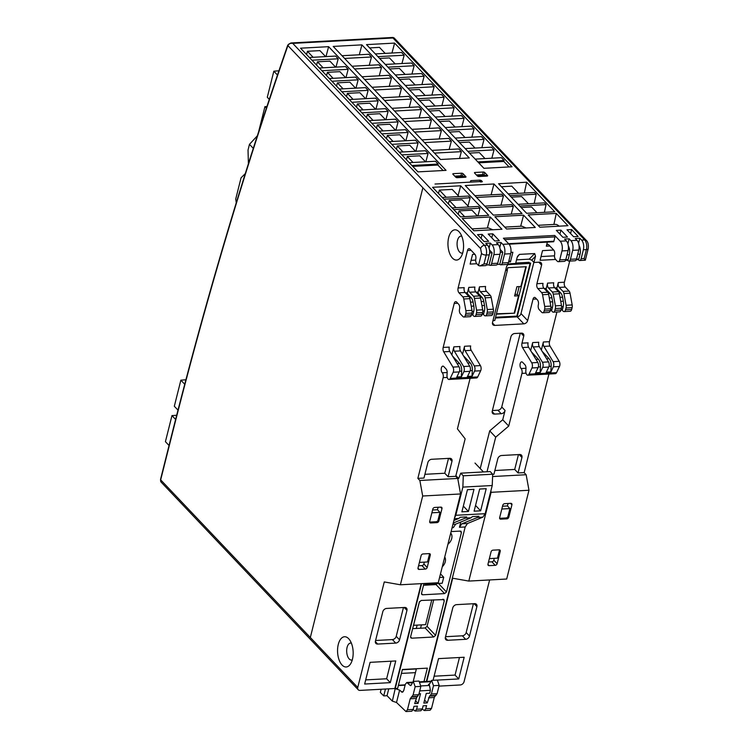 <?xml version="1.0" encoding="UTF-8"?>
<svg xmlns="http://www.w3.org/2000/svg" width="749" height="749" viewBox="0 0 749 749"><rect width="100%" height="100%" fill="white"/><g stroke="black" fill="none" stroke-linecap="round" stroke-linejoin="round"><path stroke-width="1.12" d="M477.263 175.875L485.998 175.397L486.653 176.09M476.907 175.5L485.998 175.397M484.154 175.219L484.06 175.116A1.105 0.487 14.1 0 0 482.599 174.629L476.401 174.957M455.242 176.67L461.983 176.305L464.558 176.558L465.223 177.251M455.598 177.045L464.558 176.558M498.572 183.739L526.669 182.213L554.737 211.78L526.631 213.296L498.572 183.739M556.282 213.409L567.948 225.692L539.842 227.219L528.185 214.926L556.282 213.409L553.895 224.457M523.598 215.178L535.263 227.462L506.549 229.016L494.883 216.733L523.598 215.178L520.649 226.254M465.269 185.537L493.984 183.982L522.053 213.549L493.338 215.103L465.269 185.537M440.562 159.5L333.211 46.419L361.926 44.865L469.267 157.945L440.562 159.5M417.942 171.877L300.527 48.189L328.624 46.672L446.048 170.36L417.942 171.877M394.611 43.096L512.026 166.784L483.92 168.31L366.504 44.622L394.611 43.096L391.97 53.02M421.2 583.658L394.854 688.509L360.035 690.4A3.567 2.621 -43.5 0 1 358.228 689.754A3.567 2.621 -43.5 0 1 357.76 687.46L384.265 581.936L400.387 584.782L422.689 496.007L419.852 480.484L417.858 478.377L443.155 377.655A3.567 1.826 -93.1 0 0 442.266 372.796A3.567 1.826 86.9 0 1 441.236 368.845A3.567 1.826 86.9 0 1 442.856 366.139A3.567 1.826 86.9 0 1 443.829 366.598L446.114 369.014A3.567 1.826 86.9 0 1 447.162 372.815L447.003 375.183A3.567 1.826 -93.1 0 0 449.026 379.453A3.567 1.826 -93.1 0 0 450.224 378.423L453.173 372.244A3.567 1.826 -93.1 0 0 452.92 367.085L443.708 351.815A3.567 1.826 86.9 0 1 443.174 347.433L454.212 303.467A3.567 1.826 86.9 0 1 455.682 301.66A3.567 1.826 86.9 0 1 456.656 302.119L458.65 304.225A3.567 1.826 86.9 0 1 459.54 309.075A3.567 1.826 -93.1 0 0 460.429 313.934L462.919 316.555A3.567 1.826 -93.1 0 0 463.893 317.024A3.567 1.826 -93.1 0 0 465.363 315.217L465.822 313.4A3.567 1.826 -93.1 0 0 465.887 310.695L463.743 298.982A3.567 1.826 -93.1 0 0 462.798 296.829L458.987 292.822A3.567 1.826 86.9 0 1 458.107 287.972L467.526 250.475A3.567 1.826 86.9 0 1 468.996 248.668A3.567 1.826 86.9 0 1 469.969 249.127L474.875 254.295A3.567 1.826 86.9 0 1 475.802 258.967A3.567 1.826 -93.1 0 0 476.729 263.639L478.489 265.492L479.894 265.923L485.567 265.614A3.567 1.826 -93.1 0 0 487.037 263.807L489.284 254.866A7.125 3.661 -93.1 0 0 487.515 245.166L485.764 243.313L490.342 243.069L492.093 244.914A7.125 3.661 86.9 0 1 493.863 254.623L491.616 263.564A3.567 1.826 86.9 0 1 490.146 265.371A3.567 1.826 86.9 0 1 489.172 264.912L486.56 264.949M492.093 244.914L498.207 244.586L496.447 242.742L501.034 242.489L502.785 244.333A7.125 3.661 86.9 0 1 504.554 254.042L502.307 262.983A3.567 1.826 86.9 0 1 500.838 264.79A3.567 1.826 86.9 0 1 499.864 264.331L497.242 264.378M502.785 244.333L508.899 244.005L503.403 238.219L554.719 235.439L560.215 241.225A7.125 3.661 86.9 0 1 561.984 250.934L559.737 259.875A3.567 1.826 86.9 0 1 558.267 261.682A3.567 1.826 86.9 0 1 557.293 261.223L555.533 259.369A3.567 1.826 86.9 0 1 554.606 254.697A3.567 1.826 -93.1 0 0 553.68 250.026L542.501 250.643L540.076 260.296L555.618 259.454M560.215 241.225L566.319 240.897L564.568 239.053L569.146 238.8L570.897 240.644A7.125 3.661 86.9 0 1 572.676 250.353L570.429 259.294A3.567 1.826 86.9 0 1 568.959 261.101A3.567 1.826 86.9 0 1 567.985 260.643L567.536 260.165M570.897 240.644L577.011 240.317L575.26 238.472L579.838 238.219L581.589 240.073A7.125 3.661 86.9 0 1 583.368 249.773L581.121 258.714A3.567 1.826 86.9 0 1 579.642 260.521A3.567 1.826 86.9 0 1 578.677 260.062L578.228 259.594M482.3 181.483L435.038 184.039L471.299 182.082L470.466 181.202L470.887 180.621L480.053 180.135L481.467 180.603L482.206 181.857M470.466 181.202L470.887 180.621L470.69 181.436M578.172 236.469L573.594 236.721L567.021 229.803L571.609 229.55L578.172 236.469M488.676 241.318L484.097 241.562L477.525 234.643L482.113 234.4L488.676 241.318M499.368 240.738L494.789 240.981L488.217 234.062L492.795 233.819L499.368 240.738M567.48 237.049L562.902 237.293L556.338 230.374L560.917 230.13L567.48 237.049M501.97 229.269L473.864 230.786L462.199 218.502L490.305 216.985L501.97 229.269M460.654 216.873L432.594 187.306L460.691 185.789L488.76 215.347L460.654 216.873M484.715 172.513L487.524 175.472A1.105 0.487 -165.9 0 1 487.655 175.753L487.496 175.968A1.105 0.487 -165.9 0 1 487.093 176.071L478.864 176.511A1.105 0.487 -165.9 0 1 477.403 176.024L474.594 173.066A1.105 0.487 -165.9 0 1 474.473 172.747A1.105 0.487 -165.9 0 1 475.025 172.467L483.255 172.027A1.105 0.487 -165.9 0 1 483.798 172.073L484.331 172.251A1.105 0.487 -165.9 0 1 484.715 172.513L484.06 175.116M455.738 177.195L452.93 174.236A1.105 0.487 -165.9 0 1 452.799 173.955L452.958 173.74A1.105 0.487 -165.9 0 1 453.36 173.646L461.59 173.197A1.105 0.487 -165.9 0 1 463.051 173.693L465.859 176.642A1.105 0.487 -165.9 0 1 465.981 176.97A1.105 0.487 -165.9 0 1 465.429 177.241L457.199 177.682A1.105 0.487 -165.9 0 1 456.656 177.635L456.122 177.457A1.105 0.487 -165.9 0 1 455.738 177.195M484.331 172.251L483.798 172.073M489.621 579.951L464.062 681.712A3.567 2.621 -43.5 0 1 460.223 684.97L438.998 686.121M415.433 672.649L401.398 673.407M422.698 188.458L310.414 637.156L422.698 188.458M452.452 258.105A15.149 7.78 86.9 0 1 448.857 236.843A15.149 7.78 86.9 0 1 459.746 232.565A15.149 7.78 86.9 0 1 461.066 256.804A15.149 7.78 86.9 0 1 452.452 258.105M461.787 236.235A8.501 4.363 -93.1 0 0 461 236.141A8.501 4.363 -93.1 0 0 457.133 242.582A8.501 4.363 -93.1 0 0 459.596 252.02A8.501 4.363 -93.1 0 0 461.918 253.115A8.501 4.363 -93.1 0 0 462.685 252.937M338.286 644.421A15.149 7.78 86.9 0 1 349.352 639.496A15.149 7.78 86.9 0 1 350.663 663.736A15.149 7.78 86.9 0 1 340.758 663.361A15.149 7.78 86.9 0 1 338.286 644.421M351.384 643.166A8.501 4.363 -93.1 0 0 350.598 643.073A8.501 4.363 -93.1 0 0 347.087 647.379A8.501 4.363 -93.1 0 0 347.489 655.937A8.501 4.363 -93.1 0 0 351.515 660.047A8.501 4.363 -93.1 0 0 352.292 659.869M479.894 265.923L483.985 263.976L486.232 255.034A7.125 3.661 -93.1 0 0 484.453 245.326L292.747 43.386C290.228 43.124 288.665 43.723 288.056 45.202L287.906 45.586C244.502 170.266 205.732 300.564 171.587 436.47L160.679 479.866L357.76 687.46M547.603 283.122A3.567 1.826 -93.1 0 0 548.493 287.981L552.294 291.988A3.567 1.826 86.9 0 1 553.239 294.132L555.384 305.845A3.567 1.826 86.9 0 1 555.318 308.551L554.859 310.367A3.567 1.826 86.9 0 1 553.389 312.174L559.503 311.846A3.567 1.826 86.9 0 0 560.973 310.039L561.432 308.223A3.567 1.826 86.9 0 0 561.488 305.517L559.353 293.805A3.567 1.826 86.9 0 0 558.408 291.651L554.597 287.644A3.567 1.826 -93.1 0 1 553.717 282.794L547.603 283.122L546.283 288.393A1.067 0.552 -93.1 0 0 546.545 289.854L545.506 289.91M569.717 261.064L564.4 282.214L558.295 282.551L556.975 287.813A1.067 0.552 -93.1 0 0 557.237 289.273L556.198 289.329M547.36 242.105L546.33 246.206A3.567 1.826 86.9 0 1 547.8 244.399A3.567 1.826 86.9 0 1 548.774 244.857L553.68 250.026M468.799 287.391A3.567 1.826 -93.1 0 0 469.679 292.241L473.49 296.248A3.567 1.826 86.9 0 1 474.435 298.402L476.57 310.114A3.567 1.826 86.9 0 1 476.514 312.82L476.055 314.636A3.567 1.826 86.9 0 1 474.585 316.443L480.689 316.106A3.567 1.826 86.9 0 0 482.169 314.308L482.618 312.492A3.567 1.826 86.9 0 0 482.684 309.786L480.549 298.065A3.567 1.826 86.9 0 0 479.594 295.921L475.793 291.913A3.567 1.826 -93.1 0 1 474.903 287.064L468.799 287.391L467.47 292.662A1.067 0.552 -93.1 0 0 467.741 294.114L466.693 294.17M479.491 286.811A3.567 1.826 -93.1 0 0 480.371 291.67L484.182 295.677A3.567 1.826 86.9 0 1 485.127 297.821L487.262 309.534A3.567 1.826 86.9 0 1 487.206 312.239L486.747 314.056A3.567 1.826 86.9 0 1 485.277 315.863L491.381 315.535A3.567 1.826 86.9 0 0 492.851 313.728L493.31 311.912A3.567 1.826 86.9 0 0 493.376 309.206L491.232 297.493A3.567 1.826 86.9 0 0 490.286 295.34L486.485 291.333A3.567 1.826 -93.1 0 1 485.595 286.483L479.491 286.811L478.162 292.082A1.067 0.552 -93.1 0 0 478.433 293.542L477.385 293.599M449.026 379.453L476.514 377.964A3.567 1.826 -93.1 0 0 477.712 376.934L480.671 370.755A3.567 1.826 86.9 0 0 480.409 365.596L471.196 350.326A3.567 1.826 -93.1 0 1 470.662 345.944L464.549 346.272A3.567 1.826 -93.1 0 0 465.082 350.654L474.295 365.924A3.567 1.826 86.9 0 1 474.557 371.083L471.851 376.728L467.273 376.981L469.979 371.335A3.567 1.826 86.9 0 0 469.717 366.177L460.504 350.906A3.567 1.826 -93.1 0 1 459.97 346.525L453.857 346.853L451.984 354.333A1.067 0.552 -93.1 0 0 451.947 355.017M464.549 346.272L462.676 353.753A1.067 0.552 -93.1 0 0 462.629 354.436M556.928 311.987L549.466 341.675L543.362 342.003A3.567 1.826 -93.1 0 0 543.896 346.394L553.108 361.664A3.567 1.826 86.9 0 1 553.361 366.813L550.665 372.459L546.077 372.712L548.783 367.066A3.567 1.826 86.9 0 0 548.521 361.907L539.308 346.637A3.567 1.826 -93.1 0 1 538.774 342.256L532.67 342.583A3.567 1.826 -93.1 0 0 533.204 346.965L542.416 362.235A3.567 1.826 86.9 0 1 542.679 367.394L539.973 373.039L535.395 373.292L538.091 367.647A3.567 1.826 86.9 0 0 537.829 362.488L528.616 347.218A3.567 1.826 -93.1 0 1 528.082 342.836L521.978 343.164L523.757 336.086A3.567 2.621 136.5 0 0 523.289 333.792A3.567 2.621 136.5 0 0 521.482 333.146L514.76 333.511A3.567 2.621 136.5 0 0 510.93 336.778L492.243 411.154A3.567 2.621 136.5 0 0 492.711 413.448A3.567 2.621 136.5 0 0 494.518 414.094L501.24 413.729A3.567 2.621 136.5 0 0 505.069 410.461L502.738 419.758L489.706 430.862L480.231 468.565M532.67 342.583L530.788 350.073A1.067 0.552 -93.1 0 0 530.751 350.747M543.362 342.003L541.48 349.493A1.067 0.552 -93.1 0 0 541.443 350.167M536.911 283.702A3.567 1.826 -93.1 0 0 537.801 288.552L541.602 292.569A3.567 1.826 86.9 0 1 542.548 294.713L544.692 306.425A3.567 1.826 86.9 0 1 544.626 309.131L544.167 310.947A3.567 1.826 86.9 0 1 542.697 312.754L548.811 312.427A3.567 1.826 86.9 0 0 550.281 310.62L550.74 308.803A3.567 1.826 86.9 0 0 550.796 306.098L548.661 294.385A3.567 1.826 86.9 0 0 547.716 292.232L543.905 288.225A3.567 1.826 -93.1 0 1 543.025 283.375L536.911 283.702L541.583 265.109A3.567 2.621 136.5 0 0 541.115 262.824A3.567 2.621 136.5 0 0 539.308 262.178L533.962 262.468L535.516 256.27L534.692 253.555L519.422 254.388L517.194 257.263L515.63 263.461L510.294 263.751A3.567 2.621 136.5 0 0 506.455 267.009L492.524 322.491A3.567 2.621 136.5 0 0 492.992 324.776A3.567 2.621 136.5 0 0 494.799 325.422L523.813 323.849A3.567 2.621 136.5 0 0 527.652 320.581L533.016 299.197L536.556 299.01M508.58 262L510.453 261.907L512.878 252.254L510.912 252.357M474.885 254.304L472.553 254.435L470.129 264.088L476.813 263.723M458.107 287.972L464.211 287.644A3.567 1.826 -93.1 0 0 465.101 292.494L458.987 292.822M463.893 317.024L469.998 316.687A3.567 1.826 -93.1 0 0 471.477 314.88L471.926 313.063A3.567 1.826 -93.1 0 0 471.992 310.367L469.857 298.645A3.567 1.826 -93.1 0 0 468.902 296.501L465.101 292.494M474.585 316.443A3.567 1.826 86.9 0 1 473.611 315.984L472.422 314.72M485.277 315.863A3.567 1.826 86.9 0 1 484.303 315.404L483.114 314.149M443.174 347.433L449.278 347.105A3.567 1.826 -93.1 0 0 449.812 351.487L443.708 351.815M453.857 346.853A3.567 1.826 -93.1 0 0 454.39 351.234L463.603 366.504A3.567 1.826 86.9 0 1 463.865 371.663L461.169 377.309L456.581 377.562L459.287 371.907A3.567 1.826 -93.1 0 0 459.025 366.757L449.812 351.487M417.858 478.377L423.962 478.049L427.857 462.554A3.567 2.621 -43.5 0 1 431.686 459.287L449.709 458.313A3.567 2.621 -43.5 0 1 451.516 458.959A3.567 2.621 -43.5 0 1 451.984 461.244L448.099 476.738L455.729 476.327L465.148 438.83L457.414 428.849L470.11 378.311M448.099 476.738L444.766 473.237L424.908 474.314M419.852 480.484L457.733 478.433L455.729 476.327M422.689 496.007L460.56 493.956L457.733 478.433M429.158 553.614A1.779 1.311 -43.5 0 1 430.057 553.942A1.779 1.311 -43.5 0 1 430.301 555.084L427.183 567.48A1.779 1.311 -43.5 0 1 425.263 569.109L419.159 569.446A1.779 1.311 -43.5 0 1 418.251 569.118A1.779 1.311 -43.5 0 1 418.017 567.976L421.135 555.58A1.779 1.311 -43.5 0 1 423.045 553.951L429.158 553.614M440.833 507.129A1.779 1.311 -43.5 0 1 441.741 507.447A1.779 1.311 -43.5 0 1 441.976 508.599L438.858 520.995A1.779 1.311 -43.5 0 1 436.939 522.624L430.834 522.952A1.779 1.311 -43.5 0 1 429.926 522.633A1.779 1.311 -43.5 0 1 429.692 521.491L432.81 509.095A1.779 1.311 -43.5 0 1 434.729 507.457L440.833 507.129M400.387 584.782L438.268 582.731L460.56 493.956M489.593 252.909L492.112 252.769L489.088 264.818M490.146 265.371L496.259 265.043A3.567 1.826 -93.1 0 0 497.729 263.236L491.616 263.564M500.285 252.329L502.804 252.198L499.78 264.238M500.838 264.79L506.951 264.463A3.567 1.826 -93.1 0 0 508.421 262.656L502.307 262.983M541.021 256.561L554.485 255.83M495.398 318.016L517.156 316.836A3.567 2.621 136.5 0 0 520.995 313.569L533.859 262.356M542.697 312.754A3.567 1.826 86.9 0 1 541.733 312.296L539.233 309.665A3.567 1.826 86.9 0 1 538.344 304.815A3.567 1.826 -93.1 0 0 537.464 299.956L535.46 297.859A3.567 1.826 -93.1 0 0 534.496 297.39A3.567 1.826 -93.1 0 0 533.016 299.197M551.086 310.311A1.067 0.552 -93.1 0 0 551.376 310.451A1.067 0.552 -93.1 0 0 551.816 309.908L552.5 307.202A7.125 3.661 -93.1 0 0 552.622 301.8L551.891 297.774A7.125 3.661 -93.1 0 0 549.991 293.486L546.545 289.854M553.389 312.174A3.567 1.826 86.9 0 1 552.416 311.715L551.227 310.461M558.295 282.551A3.567 1.826 -93.1 0 0 559.185 287.401L562.986 291.408A3.567 1.826 86.9 0 1 563.931 293.552L566.075 305.264A3.567 1.826 86.9 0 1 566.01 307.97L565.551 309.786A3.567 1.826 86.9 0 1 564.081 311.593A3.567 1.826 86.9 0 1 563.108 311.135L561.919 309.88M561.778 309.73A1.067 0.552 -93.1 0 0 562.068 309.871A1.067 0.552 -93.1 0 0 562.508 309.328L563.192 306.631A7.125 3.661 -93.1 0 0 563.314 301.22L562.583 297.194A7.125 3.661 -93.1 0 0 560.683 292.906L557.237 289.273M564.4 282.214A3.567 1.826 -93.1 0 0 565.289 287.073L569.09 291.08A3.567 1.826 86.9 0 1 570.045 293.224L572.18 304.937A3.567 1.826 86.9 0 1 572.114 307.642L571.665 309.459A3.567 1.826 86.9 0 1 570.195 311.266L564.081 311.593M472.282 314.58A1.067 0.552 -93.1 0 0 472.572 314.72A1.067 0.552 -93.1 0 0 473.012 314.177L473.696 311.472A7.125 3.661 -93.1 0 0 473.817 306.06L473.087 302.044A7.125 3.661 -93.1 0 0 471.187 297.746L467.741 294.114M482.974 314A1.067 0.552 -93.1 0 0 483.264 314.14A1.067 0.552 -93.1 0 0 483.704 313.597L484.388 310.891A7.125 3.661 -93.1 0 0 484.509 305.489L483.779 301.463A7.125 3.661 -93.1 0 0 481.879 297.166L478.433 293.542M461.169 377.309A1.067 0.552 -93.1 0 0 461.29 376.766L461.656 371.12A7.125 3.661 -93.1 0 0 459.568 363.508L452.696 356.271M471.851 376.728A1.067 0.552 -93.1 0 0 471.982 376.185L472.347 370.549A7.125 3.661 -93.1 0 0 470.26 362.928L463.388 355.691M489.706 430.862L495.698 437.173L508.73 426.069L502.738 419.758M521.978 343.164A3.567 1.826 -93.1 0 0 522.512 347.545L531.724 362.816A3.567 1.826 86.9 0 1 531.987 367.974L529.028 374.154A3.567 1.826 86.9 0 1 527.83 375.183A3.567 1.826 86.9 0 1 525.817 370.914L525.967 368.555A3.567 1.826 -93.1 0 0 524.918 364.744L522.633 362.338A3.567 1.826 -93.1 0 0 521.66 361.87A3.567 1.826 -93.1 0 0 520.04 364.576A3.567 1.826 -93.1 0 0 521.079 368.536A3.567 1.826 86.9 0 1 521.959 373.386L508.73 426.069M492.402 410.518L497.907 410.218A3.567 2.621 136.5 0 0 501.746 406.96L520.265 333.211M539.973 373.039A1.067 0.552 -93.1 0 0 540.104 372.496L540.469 366.86A7.125 3.661 -93.1 0 0 538.381 359.239L531.509 352.002M550.665 372.459A1.067 0.552 -93.1 0 0 550.796 371.916L551.161 366.28A7.125 3.661 -93.1 0 0 549.064 358.659L542.201 351.421M549.466 341.675A3.567 1.826 -93.1 0 0 550 346.057L559.213 361.327A3.567 1.826 86.9 0 1 559.475 366.486L556.516 372.665A3.567 1.826 86.9 0 1 555.318 373.695L527.83 375.183M516.538 259.847L529.215 259.154L531.743 260.128L533.962 262.468M508.992 260.371L510.453 261.907M471.074 260.352L475.671 260.1M448.501 458.379L444.766 473.237M418.569 565.785L421.94 565.607A1.779 1.311 136.5 0 0 423.85 563.978L424.318 562.125M419.421 562.396L427.52 561.956L429.467 554.204A1.779 1.311 136.5 0 0 429.495 553.642M429.664 522.053A1.779 1.311 136.5 0 0 430.001 522.081L436.115 521.744A1.779 1.311 136.5 0 0 438.025 520.115L439.972 512.372L437.472 509.741L438.099 507.279M390.304 682.648L395.753 660.946L370.1 662.341L364.651 684.034L390.304 682.648L386.634 678.772L391.044 661.208M365.681 679.905L386.634 678.772M395.725 643.091A3.567 2.621 136.5 0 0 399.554 639.833L406.95 610.388A3.567 2.621 136.5 0 0 406.482 608.094A3.567 2.621 136.5 0 0 404.675 607.448L386.653 608.431A3.567 2.621 136.5 0 0 382.814 611.69L375.427 641.135A3.567 2.621 136.5 0 0 375.895 643.428A3.567 2.621 136.5 0 0 377.702 644.065L395.725 643.091L392.392 639.59A3.567 2.621 136.5 0 0 396.221 636.322L399.554 639.833M375.586 640.498L392.392 639.59M403.458 607.514L396.221 636.322M492.112 252.769L489.5 250.026M498.207 244.586A7.125 3.661 86.9 0 1 499.976 254.286L497.729 263.236M502.804 252.198L500.192 249.445M508.899 244.005A7.125 3.661 86.9 0 1 510.668 253.714L508.421 262.656M553.165 241.637A1.067 0.552 -93.1 0 0 553.455 241.777A1.067 0.552 -93.1 0 0 553.895 241.234L554.981 236.899A1.067 0.552 -93.1 0 0 554.719 235.439M529.833 263.142L530.657 263.096L517.269 316.406L495.51 317.585M548.914 374.041L524.15 472.619L526.154 474.726L528.981 490.258L506.689 579.024L468.808 581.074L452.686 578.228L426.771 681.412M502.757 505.303A1.779 1.311 -43.5 0 1 504.676 503.674L510.781 503.337A1.779 1.311 -43.5 0 1 511.689 503.665A1.779 1.311 -43.5 0 1 511.923 504.807L508.805 517.203A1.779 1.311 -43.5 0 1 506.895 518.842L500.781 519.169A1.779 1.311 -43.5 0 1 499.883 518.842A1.779 1.311 -43.5 0 1 499.649 517.699L502.757 505.303M497.13 563.697A1.779 1.311 -43.5 0 1 495.211 565.326L489.106 565.654A1.779 1.311 -43.5 0 1 488.198 565.336A1.779 1.311 -43.5 0 1 487.964 564.194L491.082 551.788A1.779 1.311 -43.5 0 1 493.001 550.159L499.106 549.832A1.779 1.311 -43.5 0 1 500.014 550.15A1.779 1.311 -43.5 0 1 500.248 551.292L497.13 563.697L493.806 560.186L494.265 558.342M528.981 490.258L491.11 492.308L468.808 581.074M490.857 490.941L491.11 492.308M526.154 474.726L492.589 476.542M524.15 472.619L518.046 472.956L514.713 469.445L494.855 470.522M519.179 454.549L521.941 457.461A3.567 2.621 -43.5 0 0 521.473 455.167A3.567 2.621 -43.5 0 0 519.666 454.521L501.643 455.495A3.567 2.621 -43.5 0 0 497.804 458.762L493.909 474.257L492.673 474.323M521.941 457.461L518.046 472.956M495.698 437.173L487.009 471.748M579.642 260.521L585.325 260.212L588.208 248.724A3.567 1.582 -165.9 0 1 586.42 249.604L584.173 258.555L584.782 259.734M566.319 240.897A7.125 3.661 86.9 0 1 568.088 250.597L565.841 259.547A3.567 1.826 86.9 0 1 564.371 261.354L558.267 261.682M402.325 669.718L416.36 668.96M421.406 624.881L420.573 628.224M437.472 509.741L432.585 510.003M439.972 512.372L431.873 512.803M544.392 212.332L546.068 204.608L544.429 202.885L518.093 204.308M546.068 204.608L519.731 206.031M536.996 212.735L531.528 206.967L521.154 207.529M534.196 203.438L536.2 194.206L534.561 192.484L508.225 193.907M536.2 194.206L509.863 195.629M528.466 203.747L521.65 196.575L511.286 197.137M518.589 193.345L511.782 186.173L501.418 186.735M559.091 226.17A15.149 7.78 -93.1 0 0 555.131 224.382L538.035 225.309M526.013 227.968L521.95 226.179L504.742 227.116M500.969 205.235L503.431 195.985L501.793 194.253L474.932 195.714M503.431 195.985L476.57 197.436M511.239 214.13L513.299 206.378L511.67 204.655L484.8 206.106M513.299 206.378L486.438 207.838M459.54 158.479L461.356 151.663L458.772 148.939L431.911 150.39M434.495 153.114L461.356 151.663M449.157 149.463L451.366 141.14L448.782 138.415L421.921 139.876M424.505 142.591L451.366 141.14M439.167 138.94L441.386 130.626L438.802 127.901L411.941 129.352M414.525 132.077L441.386 130.626M429.186 128.416L431.396 120.102L428.812 117.378L401.951 118.838M404.535 121.553L431.396 120.102M419.197 117.902L421.415 109.579L418.831 106.864L391.961 108.315M394.545 111.039L421.415 109.579M409.216 107.379L411.426 99.065L408.842 96.34L381.981 97.801M384.565 100.516L411.426 99.065M399.226 96.864L401.436 88.541L398.861 85.826L371.991 87.277M374.575 90.002L401.436 88.541M389.246 86.341L391.455 78.027L388.871 75.303L362.01 76.763M364.594 79.478L391.455 78.027M379.256 75.827L381.466 67.504L378.882 64.788L352.021 66.24M354.605 68.964L381.466 67.504M369.266 65.303L371.485 56.99L368.901 54.265L342.04 55.716M344.615 58.441L371.485 56.99M313.138 57.289L307.446 51.288L306.575 54.565M325.609 56.606L319.917 50.614L307.446 51.288M443.09 170.519L437.875 165.033L412.736 166.39M437.875 165.033L438.128 164.068L435.459 161.26L409.207 162.683M411.875 165.492L438.128 164.068M425.469 161.803L419.768 155.801L407.306 156.475L406.435 159.752M425.844 161.784L428.063 153.461L425.479 150.736L399.226 152.159M401.81 154.884L428.063 153.461M415.48 151.279L409.787 145.287L397.316 145.961L396.446 149.238M415.864 151.261L418.073 142.947L415.489 140.222L389.237 141.645M391.821 144.36L418.073 142.947M405.49 140.765L399.797 134.764L387.336 135.438L386.465 138.715M405.874 140.746L408.093 132.423L405.509 129.699L379.256 131.122M381.84 133.846L408.093 132.423M395.509 130.242L389.817 124.25L377.346 124.924L376.475 128.201M395.893 130.223L398.103 121.909L395.519 119.185L369.266 120.608M371.85 123.323L398.103 121.909M385.52 119.728L379.827 113.726L367.366 114.4L366.486 117.677M385.904 119.7L388.113 111.386L385.538 108.661L359.286 110.084M361.861 112.809L388.113 111.386M375.539 109.204L369.837 103.212L357.376 103.886L356.505 107.163M375.923 109.185L378.133 100.862L375.549 98.147L349.296 99.57M351.88 102.285L378.133 100.862M365.549 98.69L359.857 92.689L347.386 93.363L346.515 96.64M365.933 98.662L368.143 90.348L365.559 87.624L339.306 89.047M341.89 91.771L368.143 90.348M355.56 88.167L349.867 82.165L337.406 82.849L336.535 86.126M355.944 88.148L358.162 79.825L355.578 77.11L329.326 78.533M331.91 81.248L358.162 79.825M345.579 77.653L339.887 71.651L327.416 72.325L326.545 75.602M345.963 77.624L348.173 69.311L345.589 66.586L319.336 68.009M321.92 70.734L348.173 69.311M335.589 67.129L329.897 61.128L317.436 61.802L316.555 65.079M335.973 67.11L338.192 58.787L335.608 56.072L309.356 57.486M311.94 60.21L338.192 58.787M509.067 166.943L503.852 161.456L478.714 162.814M401.951 63.534L404.17 55.22L401.586 52.496L375.333 53.919M404.17 55.22L377.917 56.643M395.154 63.908L389.461 57.907L379.621 58.441M411.941 74.057L414.15 65.734L411.566 63.019L385.314 64.433M414.15 65.734L387.898 67.157M405.143 74.423L399.451 68.421L389.611 68.955M421.921 84.571L424.14 76.258L421.556 73.533L395.303 74.956M424.14 76.258L397.888 77.681M415.124 84.946L409.431 78.945L399.591 79.478M431.911 95.095L434.12 86.772L431.536 84.057L405.284 85.47M434.12 86.772L407.868 88.195M425.114 95.46L419.421 89.468L409.581 89.992M441.901 105.609L444.11 97.295L441.526 94.571L415.274 95.994M444.11 97.295L417.858 98.718M435.103 105.984L429.402 99.982L419.562 100.516M451.881 116.132L454.1 107.809L451.516 105.094L425.263 106.517M454.1 107.809L427.848 109.232M445.084 116.498L439.391 110.506L429.552 111.03M461.871 126.647L464.08 118.333L461.496 115.608L435.244 117.031M464.08 118.333L437.828 119.756M455.074 127.021L449.381 121.02L439.541 121.553M471.851 137.17L474.07 128.856L471.486 126.132L445.234 127.555M474.07 128.856L447.818 130.27M465.054 137.535L459.362 131.543L449.522 132.077M481.841 147.684L484.051 139.37L481.467 136.646L455.214 138.069M484.051 139.37L457.798 140.793M475.044 148.059L469.351 142.057L459.512 142.591M491.831 158.208L494.04 149.894L491.456 147.169L465.204 148.592M494.04 149.894L467.788 151.307M485.024 158.573L479.332 152.581L469.492 153.114M503.852 161.456L504.105 160.492L501.446 157.683L475.194 159.106M504.105 160.492L477.853 161.915M385.173 53.385L379.471 47.384L369.641 47.917M578.088 259.444A1.067 0.552 -93.1 0 0 578.378 259.585A1.067 0.552 -93.1 0 0 578.818 259.042L580.054 254.126A7.125 3.661 -93.1 0 0 579.033 245.438M577.011 240.317A7.125 3.661 86.9 0 1 578.78 250.026L576.533 258.967A3.567 1.826 86.9 0 1 575.063 260.774L568.959 261.101M567.396 260.025A1.067 0.552 -93.1 0 0 567.686 260.165A1.067 0.552 -93.1 0 0 568.126 259.622L569.362 254.707A7.125 3.661 -93.1 0 0 568.341 246.018M481.092 182.082L479.678 181.604L471.29 182.063M492.72 229.765L488.657 227.986L472.057 228.885M446.189 197.268L439.373 190.096L438.465 193.504M459.025 196.575L452.218 189.403L439.373 190.096M477.431 215.965L471.964 210.197L459.118 210.89L458.21 214.298M477.946 215.937L480.006 208.185L478.368 206.462L452.115 207.876M453.754 209.608L480.006 208.185M468.902 206.967L462.086 199.796L449.25 200.489L448.342 203.897M467.956 205.975L470.138 197.783L468.5 196.06L442.247 197.483M443.885 199.206L470.138 197.783M459.118 210.89L464.595 216.658M505.996 268.844L507.382 270.305L494.771 320.516L492.992 320.609M529.964 263.283L530.657 263.096M505.603 270.408L507.382 270.305M437.566 680.083L458.725 678.94L464.174 657.248L438.521 658.633L433.072 680.307M458.725 678.94L455.055 675.074L459.465 657.5M434.102 676.207L455.055 675.074M476.898 606.596A3.567 2.621 136.5 0 0 476.43 604.312A3.567 2.621 136.5 0 0 474.623 603.666L456.6 604.64A3.567 2.621 136.5 0 0 452.771 607.907L445.374 637.352A3.567 2.621 136.5 0 0 445.842 639.637A3.567 2.621 136.5 0 0 447.649 640.283L465.672 639.309A3.567 2.621 136.5 0 0 469.501 636.041L476.898 606.596L474.136 603.694M445.533 636.706L462.339 635.798A3.567 2.621 136.5 0 0 466.178 632.531L473.405 603.731M499.611 518.271A1.779 1.311 136.5 0 0 499.948 518.289L506.062 517.962A1.779 1.311 136.5 0 0 507.972 516.333L509.919 508.58L507.429 505.95L508.047 503.487M488.517 562.003L491.887 561.816A1.779 1.311 136.5 0 0 493.806 560.186M489.369 558.604L497.467 558.164L499.414 550.421A1.779 1.311 136.5 0 0 499.452 549.85M514.713 469.445L518.448 454.587M416.304 628.458L417.137 625.115M407.306 156.475L412.999 162.477M397.316 145.961L403.009 151.953M387.336 135.438L393.028 141.439M377.346 124.924L383.039 130.916M367.366 114.4L373.058 120.402M357.376 103.886L363.068 109.878M347.386 93.363L353.088 99.364M337.406 82.849L343.098 88.841M327.416 72.325L333.108 78.327M317.436 61.802L323.128 67.803M449.25 200.489L456.057 207.67M507.429 505.95L502.532 506.212M509.919 508.58L501.83 509.02M581.589 240.073L584.651 239.905L392.944 37.965L392.916 37.45L394.096 37.918L292.747 43.386L290.837 42.974L287.785 45.052C244.361 169.77 205.582 300.106 171.418 436.058A1.423 0.627 -165.9 0 0 171.587 436.47M229.194 226.076L227.546 231.591M245.307 173.581L241.056 177.822L235.738 198.962L236.253 202.801M257.319 135.831L249.464 144.351L248.031 150.025L248.396 163.731M460.691 185.789L458.088 195.583M487.356 228.052L490.305 216.985M559.906 234.137L560.917 230.13M491.793 237.826L492.795 233.819M481.101 238.407L482.113 234.4M570.598 233.566L571.609 229.55M578.574 243.247L579.838 238.219M567.882 243.828L569.146 238.8M499.77 247.516L501.034 242.489M489.078 248.088L490.342 243.069M328.624 46.672L325.993 56.587M361.926 44.865L359.286 54.789M491.101 194.834L493.984 183.982M524.328 193.036L526.669 182.213M462.461 176.352L462.395 176.287A1.105 0.487 14.1 0 0 460.935 175.8L454.737 176.137M460.775 522.034L459.455 527.287L465.185 526.978L426.387 681.44M421.584 583.64L395.247 688.49L397.644 688.359L402.382 669.494L427.351 668.145L423.981 681.562M451.113 531.584L460.279 531.088L461.412 532.548L446.488 591.982L444.569 593.611L422.651 594.8L421.724 594.444L421.518 593.33L423.981 583.508M460.279 531.088L461.15 531.378M412.643 628.654L425.151 627.98L427.07 626.342L435.59 635.367L433.671 636.996L411.753 638.185L410.827 637.839L410.621 636.716L419.318 602.084L421.238 600.455L444.026 599.565M443.146 599.266L444.288 600.735L442.809 599.284M435.59 635.367L444.288 600.735M480.643 510.818L474.108 511.174L479.669 489.041L486.204 488.685L480.643 510.818L475.549 505.435M468.425 511.473L461.89 511.829L467.451 489.706L473.986 489.35L468.425 511.473L463.331 506.099M459.455 527.287L461.787 523.823L467.47 523.514L482.852 517.166L485.146 513.702L492.224 485.521L462.873 487.103L455.795 515.284L454.54 517.952M454.343 518.711L458.8 518.467L460.139 517.278L466.664 516.922L465.307 518.111L471.018 517.802L472.357 516.613L478.883 516.267L477.525 517.456L461.787 523.823M471.018 517.802L455.635 524.16L453.351 527.624L452.087 527.689M458.8 518.467L453.903 520.489M465.307 518.111L453.276 522.98M455.898 475.681L458.678 478.508L460.738 473.171L463.275 475.802L462.873 487.103M395.247 688.49L392.345 701.111L387.036 695.709L388.759 688.837M395.463 688.715L399.62 690.11L396.511 702.487L392.345 701.111M396.511 702.487L405.967 711.55L407.456 709.743L410.209 698.789L413.074 695.016L415.161 686.693L413.27 681.375L411.388 684.736L410.162 685.41L406.81 682.498L405.321 684.305L403.767 690.503L402.279 692.31L399.62 690.11M435.3 695.812L437.088 693.714L439.176 685.391L437.36 680.073L431.593 680.382L433.493 685.7L431.396 694.023L429.58 696.121L435.3 695.812L434.27 697.488L431.518 708.442L430.057 710.249L424.299 710.558L425.778 708.751L426.565 705.624L423.138 705.811L422.352 708.938L420.891 710.745L415.133 711.054L416.622 709.247L417.408 706.12L413.972 706.307L413.195 709.434L411.735 711.241L405.967 711.55M428.98 684.642L428.484 684.417L429.72 683.743L431.593 680.382M429.58 696.121L427.248 702.908L423.822 703.086L426.256 693.415L429.683 693.228L430.413 690.316L429.495 685.466L428.484 684.417L429.439 684.361M422.314 709.088L424.299 710.558M427.248 702.908L424.58 700.081M411.248 697.113L416.968 696.804L414.656 703.583L418.092 703.405L420.517 693.724L418.991 693.808M413.148 709.584L415.133 711.054M418.092 703.405L415.414 700.577M387.036 695.709L383.731 695.896L380.333 692.441L381.138 689.258M483.451 471.945L474.997 463.06M460.738 473.171L490.221 471.58L492.683 474.211L492.224 485.521M465.185 526.978L467.47 523.514M492.683 474.211L463.275 475.802M383.731 695.896L385.454 689.024M423.541 585.269L436.049 584.585L437.968 582.956M427.07 626.342L433.737 599.78M405.181 684.848L398.44 685.213M413.242 681.384L416.416 668.735M450.739 533.063A8.791 6.46 -43.5 0 1 447.939 544.223M444.737 556.975A8.791 6.46 -43.5 0 1 442.266 566.787M439.579 577.488L443.708 577.264L440.496 573.865M423.962 583.602A8.791 6.46 -43.5 0 0 426.827 584.08L442.21 583.246L443.708 577.264M431.789 599.883L425.572 624.657L413.56 625.303L419.524 601.578M410.649 685.635L411.117 685.354M413.074 695.016L418.757 694.707L420.854 686.384L419.037 681.066L413.27 681.375M418.757 694.707L416.968 696.804M515.743 263.039L529.047 262.319L530.105 263.433L516.876 316.115L495.585 317.267M507.185 270.108L507.794 267.702L526.275 266.7L514.6 313.185L496.362 314.168M530.105 263.433L508.084 264.622M496.456 313.803L514.6 313.185M525.845 266.719L520.883 286.493L516.913 286.708L514.572 296.005L518.542 295.789L514.263 312.839M519.169 286.586L517.213 294.385L518.542 295.789M514.947 294.507L517.213 294.385M266.372 108.137L264.94 106.62L266.878 106.63M258.583 131.927L264.94 106.62M269.284 99.364L267.29 97.267L273.834 71.202L278.918 70.781M277.476 75.031L273.834 71.202M178.009 410.134L174.32 406.248L180.865 380.183L185.911 379.771M184.731 384.256L180.865 380.183M169.049 445.496L165.417 441.667L171.97 415.601L176.689 415.274M175.622 419.459L171.97 415.601M478.489 265.492L481.513 253.443L480.624 248.593A3.567 2.621 -43.5 0 1 484.453 245.326L487.515 245.166M481.513 253.443A3.567 1.582 14.1 0 0 486.232 255.034L489.284 254.866M471.065 250.278L467.526 250.475M546.283 288.393L544.177 288.505M556.975 287.813L554.869 287.925M546.33 246.206L549.869 246.009M467.47 292.662L465.372 292.775M478.162 292.082L476.055 292.194M454.212 303.467L457.751 303.279M462.798 296.829L468.902 296.501M463.743 298.982L469.857 298.645M465.887 310.695L471.992 310.367M465.822 313.4L471.926 313.063M465.363 315.217L471.477 314.88M452.92 367.085L459.025 366.757M453.173 372.244L459.287 371.907M469.979 371.335L463.865 371.663M450.224 378.423L477.712 376.934M480.671 370.755L474.557 371.083M447.172 372.534L442.266 372.796M443.155 377.655L447.237 377.43M487.037 263.807L483.985 263.976M527.652 320.581L520.995 313.569M538.821 262.197L541.583 265.109M543.905 288.225L537.801 288.552M554.597 287.644L548.493 287.981M565.289 287.073L559.185 287.401M475.793 291.913L469.679 292.241M486.485 291.333L480.371 291.67M460.504 350.906L454.39 351.234M471.196 350.326L465.082 350.654M505.069 410.461L501.746 406.96M520.995 333.174L523.757 336.086M501.24 413.729L497.907 410.218M494.518 414.094L492.159 411.613M528.616 347.218L522.512 347.545M539.308 346.637L533.204 346.965M550 346.057L543.896 346.394M523.813 323.849L517.156 316.836M494.799 325.422L492.439 322.941M519.422 254.388L517.503 256.345M529.215 259.154L534.692 253.555M535.516 256.27L531.743 260.128M473.012 314.177L471.636 314.252M482.169 314.308L476.055 314.636M483.704 313.597L482.328 313.672M492.851 313.728L486.747 314.056M471.982 376.185L467.535 376.429M480.409 365.596L474.295 365.924M461.29 376.766L456.843 377.009M469.717 366.177L463.603 366.504M451.984 461.244L449.231 458.332M427.183 567.48L423.85 563.978M429.467 554.204L430.301 555.084M417.979 568.201L419.159 569.446M421.94 565.607L425.263 569.109M438.858 520.995L438.025 520.115M440.59 507.139L441.976 508.599M430.001 522.081L430.834 522.952M436.115 521.744L436.939 522.624M377.702 644.065L375.343 641.584M406.95 610.388L404.188 607.476M493.863 254.623L499.976 254.286M504.554 254.042L510.668 253.714M504.732 239.614L554.981 236.899M508.59 243.687L553.895 241.234M550.281 310.62L544.167 310.947M550.74 308.803L544.626 309.131M550.796 306.098L544.692 306.425M548.661 294.385L542.548 294.713M547.716 292.232L541.602 292.569M550.44 309.983L551.816 309.908M552.5 307.202L550.908 307.296M548.455 293.561L549.991 293.486M549.307 297.915L551.891 297.774M550.038 301.941L552.622 301.8M560.973 310.039L554.859 310.367M561.432 308.223L555.318 308.551M561.488 305.517L555.384 305.845M559.353 293.805L553.239 294.132M558.408 291.651L552.294 291.988M561.132 309.403L562.508 309.328M563.192 306.631L561.6 306.716M559.147 292.99L560.683 292.906M559.999 297.334L562.583 297.194M560.729 301.36L563.314 301.22M571.665 309.459L565.551 309.786M572.114 307.642L566.01 307.97M572.18 304.937L566.075 305.264M570.045 293.224L563.931 293.552M569.09 291.08L562.986 291.408M526.041 373.161L521.959 373.386M525.976 368.265L521.079 368.536M556.516 372.665L529.028 374.154M548.783 367.066L542.679 367.394M538.091 367.647L531.987 367.974M559.475 366.486L553.361 366.813M559.213 361.327L553.108 361.664M583.368 249.773L586.42 249.604A7.125 3.661 -93.1 0 0 584.651 239.905A3.567 2.621 -43.5 0 1 586.458 240.551C588.077 242.096 588.667 244.82 588.208 248.724M565.841 259.547L559.737 259.875M561.984 250.934L568.088 250.597M471.187 297.746L469.642 297.83M470.503 302.184L473.087 302.044M473.817 306.06L471.233 306.201M472.104 311.556L473.696 311.472M482.618 312.492L476.514 312.82M482.684 309.786L476.57 310.114M480.549 298.065L474.435 298.402M479.594 295.921L473.49 296.248M481.879 297.166L480.334 297.25M481.186 301.604L483.779 301.463M484.509 305.489L481.925 305.62M482.796 310.985L484.388 310.891M493.31 311.912L487.206 312.239M493.376 309.206L487.262 309.534M491.232 297.493L485.127 297.821M490.286 295.34L484.182 295.677M459.53 371.242L461.656 371.12M459.568 363.508L457.143 363.639M470.222 370.661L472.347 370.549M470.26 362.928L467.835 363.059M537.829 362.488L531.724 362.816M535.956 359.37L538.381 359.239M538.344 366.973L540.469 366.86M535.657 372.74L540.104 372.496M548.521 361.907L542.416 362.235M546.639 358.79L549.064 358.659M549.026 366.392L551.161 366.28M546.349 372.159L550.796 371.916M581.121 258.714L584.173 258.555M577.722 254.248L580.054 254.126M576.477 259.163L578.818 259.042M576.533 258.967L570.429 259.294M572.676 250.353L578.78 250.026M567.03 254.829L569.362 254.707M565.785 259.744L568.126 259.622M469.501 636.041L466.178 632.531M465.672 639.309L462.339 635.798M447.649 640.283L445.29 637.802M499.948 518.289L500.781 519.169M506.062 517.962L506.895 518.842M507.972 516.333L508.805 517.203M510.546 503.356L511.923 504.807M491.887 561.816L495.211 565.326M489.106 565.654L487.927 564.418M499.414 550.421L500.248 551.292M480.624 248.593L287.906 45.586L288.515 44.668L287.906 45.586M171.418 436.058L160.52 479.454A1.423 0.627 14.1 0 0 160.679 479.866A3.567 2.621 136.5 0 0 161.157 482.15L358.228 689.754M253.293 148.349L249.464 144.351M481.139 181.913L481.467 180.603M479.678 181.604L480.053 180.135M487.524 175.472L487.384 176.015M483.255 172.027L482.599 174.629M475.025 172.467L474.819 173.3M465.859 176.642L465.719 177.185M463.051 173.693L462.395 176.287M461.59 173.197L460.935 175.8M453.36 173.646L453.154 174.47M455.795 515.284L485.146 513.702M477.525 517.456L482.852 517.166M405.097 685.195L398.346 685.56M403.205 691.748L401.295 691.851M430.244 681.74L420.489 682.264M411.922 682.732L407.793 682.957M429.495 685.466L420.947 685.934M430.413 690.316L419.721 690.896M431.518 708.442L425.778 708.751M428.531 697.796L434.27 697.488M410.209 698.789L415.938 698.48M413.195 709.434L407.456 709.743M422.352 708.938L416.622 709.247M452.939 524.3L455.635 524.16M438.437 583.452L446.488 591.982M461.412 532.548L459.933 531.107M436.049 584.585L444.569 593.611M422.651 594.8L421.49 593.47M425.151 627.98L433.671 636.996M411.753 638.185L410.592 636.865M412.025 696.692L417.727 696.383M415.161 686.693L420.854 686.384M436.058 695.39L430.357 695.699M437.088 693.714L431.396 694.023M439.176 685.391L433.493 685.7M472.572 314.72L471.505 314.777M483.264 314.14L482.187 314.196M553.455 241.777L509.048 244.183M551.376 310.451L550.309 310.507M562.068 309.871L561.001 309.927M578.378 259.585L576.281 259.697M567.686 260.165L565.589 260.278M160.52 479.454L161.157 482.15M392.916 37.45L290.837 42.974M586.458 240.551L394.096 37.918M405.162 684.932L398.412 685.298M430.488 681.216L420.189 681.768M412.165 682.208L406.81 682.498"/></g></svg>
